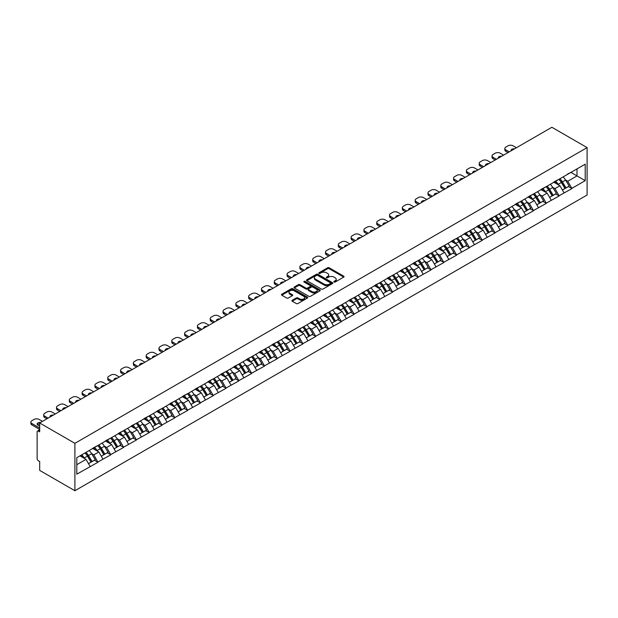 <?xml version="1.0" encoding="UTF-8"?>
<svg xmlns="http://www.w3.org/2000/svg" width="618" height="618" viewBox="0 0 618 618"><rect width="100%" height="100%" fill="white"/><g stroke="black" fill="none" stroke-linecap="round" stroke-linejoin="round"><path stroke-width="0.93" d="M334.021 282.04A0.796 0.463 0 0 0 335.149 282.04L343.716 277.096A1.143 0.657 0 0 0 344.048 276.632A1.143 0.657 0 0 0 343.716 276.169L329.209 267.787A1.143 0.657 0 0 0 327.594 267.787L319.035 272.731A0.796 0.463 0 0 0 320.163 273.388L321.267 272.747A3.646 2.109 0 0 1 326.428 272.747L327.633 273.442A3.646 2.109 0 0 1 328.706 274.933A3.646 2.109 0 0 1 327.633 276.424L326.528 277.065A0.796 0.463 0 0 0 327.656 277.714L328.761 277.073A3.646 2.109 0 0 1 333.921 277.073L335.134 277.768A3.646 2.109 0 0 1 336.2 279.259A3.646 2.109 0 0 1 335.134 280.75L334.021 281.391A0.796 0.463 0 0 0 334.021 282.04L334.021 281.391M292.214 300.271A1.143 0.657 0 0 0 291.881 300.734A1.143 0.657 0 0 0 292.214 301.198L296.285 303.546A1.143 0.657 0 0 0 297.899 303.546L307.409 298.061A1.143 0.657 0 0 0 307.741 297.59A1.143 0.657 0 0 0 307.409 297.127L292.901 288.753A1.143 0.657 0 0 0 291.287 288.753L281.777 294.245A1.143 0.657 0 0 0 281.445 294.709A1.143 0.657 0 0 0 281.777 295.172L286.69 298.015A1.143 0.657 0 0 0 288.305 298.015L292.376 295.659A1.143 0.657 0 0 0 292.708 295.195A1.143 0.657 0 0 0 292.376 294.732L289.935 293.326A3.051 1.761 0 0 1 289.046 292.082A3.051 1.761 0 0 1 290.923 290.452A3.051 1.761 0 0 1 294.245 290.831L303.801 296.346A3.051 1.761 0 0 1 304.689 297.59A3.051 1.761 0 0 1 302.812 299.22A3.051 1.761 0 0 1 299.491 298.834L297.899 297.922A1.143 0.657 0 0 0 296.285 297.922L292.214 300.271L292.214 301.198M39.683 422.982L551.874 127.269L587.1 147.609L74.902 443.322L39.683 422.982L39.683 431.851L38.362 431.094A1.738 1.004 -120 0 0 37.497 431.009A1.738 1.004 -120 0 0 37.134 431.804L37.134 458.633A1.738 1.004 -120 0 0 38.362 460.765L39.683 461.53L39.683 470.391L74.902 490.731L74.902 443.322M321.352 289.077A1.143 0.657 0 0 0 322.959 289.077L332.469 283.585A1.143 0.657 0 0 0 332.808 283.121A1.143 0.657 0 0 0 332.469 282.658L317.961 274.284A1.143 0.657 0 0 0 316.354 274.284L306.845 279.769A1.143 0.657 0 0 0 306.505 280.24A1.143 0.657 0 0 0 306.845 280.703L321.352 289.077M304.38 282.21A0.796 0.463 0 0 1 305.192 282.326L305.192 281.375L319.939 289.888A1.143 0.657 0 0 1 320.271 290.36A1.143 0.657 0 0 1 319.939 290.823L310.429 296.316A1.143 0.657 0 0 1 308.815 296.316L294.307 287.934L298.378 285.609L298.378 284.659L294.307 287.007A1.143 0.657 0 0 0 293.975 287.47A1.143 0.657 0 0 0 294.307 287.934L294.307 287.007M298.378 285.609A1.143 0.657 0 0 1 299.993 285.609L299.993 284.659A1.143 0.657 0 0 0 298.378 284.659M299.993 284.659L305.871 288.058A1.143 0.657 0 0 0 307.486 288.058L310.19 286.497A1.143 0.657 0 0 0 310.522 286.034A1.143 0.657 0 0 0 310.19 285.562L304.064 282.032A0.796 0.463 0 0 1 305.192 281.375M74.902 490.731L587.1 195.018L587.1 147.609M84.975 452.963A7.779 4.488 -120 0 1 87.64 456.076L91.271 462.063L94.43 460.232L97.938 462.264L93.828 454.863L91.557 453.55M97.938 462.264L76.794 474.184L76.794 457.683L585.215 164.156L585.215 180.649L571.866 188.351L567.764 181.244L565.485 179.931M558.911 179.336A7.779 4.488 -120 0 1 561.577 182.449L565.2 188.436L568.359 186.613L571.866 188.351M571.866 188.637L559.058 195.751L554.956 188.637L552.677 187.324M546.103 186.736A7.779 4.488 -120 0 1 548.769 189.85L552.392 195.836L555.551 194.006L559.058 195.751M559.058 196.037L546.25 203.144L542.148 196.037L539.869 194.724M533.295 194.129A7.779 4.488 -120 0 1 535.953 197.242L539.584 203.229L542.743 201.406L546.25 203.144M546.25 203.43L533.442 210.537L529.34 203.43L527.061 202.117M520.487 201.522A7.779 4.488 -120 0 1 523.145 204.635L526.775 210.622L529.935 208.799L533.442 210.537M533.442 210.823L520.634 217.938L516.524 210.823L514.253 209.51M507.672 208.915A7.779 4.488 -120 0 1 510.337 212.036L513.967 218.023L517.127 216.192L520.634 217.938M520.634 218.216L507.826 225.331L503.716 218.216L501.445 216.903M494.863 216.315A7.779 4.488 -120 0 1 497.529 219.429L501.152 225.416L504.319 223.592L507.826 225.331M507.826 225.616L495.018 232.723L490.908 225.616L488.637 224.303M482.055 223.708A7.779 4.488 -120 0 1 484.721 226.821L488.344 232.808L491.511 230.985L495.018 232.723M495.018 233.009L482.202 240.124L478.1 233.009L475.829 231.696M469.247 231.101A7.779 4.488 -120 0 1 471.913 234.222L475.536 240.209L478.695 238.378L482.202 240.124M482.202 240.402L469.394 247.517L465.292 240.402L463.013 239.089M456.439 238.502A7.779 4.488 -120 0 1 459.104 241.615L462.727 247.602L465.887 245.779L469.394 247.517M469.394 247.803L456.586 254.91L452.484 247.803L450.205 246.489M443.631 245.894A7.779 4.488 -120 0 1 446.296 249.008L449.919 254.995L453.079 253.171L456.586 254.91M456.586 255.195L443.778 262.302L439.676 255.195L437.397 253.882M430.823 253.287A7.779 4.488 -120 0 1 433.481 256.4L437.111 262.387L440.271 260.564L443.778 262.302M443.778 262.588L430.97 269.703L426.868 262.588L424.589 261.275M418.015 260.688A7.779 4.488 -120 0 1 420.673 263.801L424.303 269.788L427.463 267.957L430.97 269.703M430.97 269.989L418.162 277.096L414.052 269.989L411.781 268.675M405.199 268.081A7.779 4.488 -120 0 1 407.865 271.194L411.495 277.181L414.655 275.358L418.162 277.096M418.162 277.382L405.354 284.489L401.244 277.382L398.973 276.068M392.391 275.474A7.779 4.488 -120 0 1 395.056 278.587L398.68 284.574L401.847 282.75L405.354 284.489M405.354 284.774L392.546 291.889L388.436 284.774L386.165 283.461M379.583 282.874A7.779 4.488 -120 0 1 382.248 285.987L385.871 291.974L389.039 290.143L392.546 291.889M392.546 292.175L379.73 299.282L375.628 292.175L373.357 290.862M366.775 290.267A7.779 4.488 -120 0 1 369.44 293.38L373.063 299.367L376.223 297.544L379.73 299.282M379.73 299.568L366.922 306.675L362.82 299.568L360.541 298.255M353.967 297.66A7.779 4.488 -120 0 1 356.632 300.773L360.255 306.76L363.415 304.937L366.922 306.675M366.922 306.961L354.114 314.075L350.012 306.961L347.733 305.647M341.159 305.053A7.779 4.488 -120 0 1 343.824 308.173L347.447 314.16L350.607 312.329L354.114 314.075M354.114 314.353L341.306 321.468L337.204 314.353L334.925 313.04M328.351 312.453A7.779 4.488 -120 0 1 331.016 315.566L334.639 321.553L337.799 319.73L341.306 321.468M341.306 321.754L328.498 328.861L324.396 321.754L322.117 320.441M315.543 319.846A7.779 4.488 -120 0 1 318.2 322.959L321.831 328.946L324.991 327.123L328.498 328.861M328.498 329.147L315.69 336.262L311.58 329.147L309.309 327.834M302.727 327.239A7.779 4.488 -120 0 1 305.392 330.36L309.023 336.346L312.183 334.516L315.69 336.262M315.69 336.54L302.882 343.654L298.772 336.54L296.501 335.226M289.919 334.639A7.779 4.488 -120 0 1 292.584 337.752L296.215 343.739L299.375 341.916L302.882 343.654M302.882 343.94L290.074 351.047L285.964 343.94L283.693 342.627M277.111 342.032A7.779 4.488 -120 0 1 279.776 345.145L283.399 351.132L286.567 349.309L290.074 351.047M290.074 351.333L277.266 358.44L273.156 351.333L270.885 350.02M264.303 349.425A7.779 4.488 -120 0 1 266.968 352.538L270.591 358.525L273.751 356.702L277.266 358.44M277.266 358.726L264.45 365.841L260.348 358.726L258.077 357.413M251.495 356.825A7.779 4.488 -120 0 1 254.16 359.939L257.783 365.926L260.943 364.095L264.45 365.841M264.45 366.126L251.642 373.233L247.54 366.126L245.261 364.813M238.687 364.218A7.779 4.488 -120 0 1 241.352 367.331L244.975 373.318L248.135 371.495L251.642 373.233M251.642 373.519L238.834 380.626L234.732 373.519L232.453 372.206M225.879 371.611A7.779 4.488 -120 0 1 228.544 374.724L232.167 380.711L235.327 378.888L238.834 380.626M238.834 380.912L226.026 388.027L221.924 380.912L219.645 379.599M213.071 379.012A7.779 4.488 -120 0 1 215.728 382.125L219.359 388.112L222.519 386.281L226.026 388.027M226.026 388.313L213.218 395.42L209.108 388.313L206.837 386.999M200.263 386.404A7.779 4.488 -120 0 1 202.92 389.518L206.551 395.505L209.711 393.681L213.218 395.42M213.218 395.705L200.41 402.812L196.3 395.705L194.029 394.392M187.447 393.797A7.779 4.488 -120 0 1 190.112 396.91L193.743 402.897L196.903 401.074L200.41 402.812M200.41 403.098L187.602 410.213L183.492 403.098L181.221 401.785M174.639 401.198A7.779 4.488 -120 0 1 177.304 404.311L180.927 410.298L184.094 408.467L187.602 410.213M187.602 410.491L174.794 417.606L170.684 410.491L168.413 409.178M161.831 408.591A7.779 4.488 -120 0 1 164.496 411.704L168.119 417.691L171.286 415.868L174.794 417.606M174.794 417.892L161.978 424.999L157.876 417.892L155.605 416.578M149.023 415.984A7.779 4.488 -120 0 1 151.688 419.097L155.311 425.084L158.471 423.26L161.978 424.999M161.978 425.284L149.17 432.399L145.068 425.284L142.789 423.971M136.215 423.376A7.779 4.488 -120 0 1 138.88 426.497L142.503 432.484L145.663 430.653L149.17 432.399M149.17 432.677L136.362 439.792L132.26 432.677L129.981 431.364M123.407 430.777A7.779 4.488 -120 0 1 126.072 433.89L129.695 439.877L132.855 438.054L136.362 439.792M136.362 440.078L123.554 447.185L119.452 440.078L117.173 438.765M110.599 438.17A7.779 4.488 -120 0 1 113.256 441.283L116.887 447.27L120.046 445.447L123.554 447.185M123.554 447.471L110.746 454.578L106.636 447.471L104.365 446.157M97.791 445.563A7.779 4.488 -120 0 1 100.448 448.676L104.079 454.663L107.238 452.839L110.746 454.578M110.746 454.863L97.938 461.978M93.581 447.71L97.938 445.478M93.828 454.863L98.841 451.974L92.515 448.32M102.943 459.081L98.841 451.974M106.396 440.31L110.746 438.085M106.636 447.471L111.649 444.581L105.323 440.928M115.751 451.688L111.649 444.581M119.204 432.917L123.554 430.692M119.452 440.078L124.457 437.181L118.138 433.535M128.559 444.296L124.457 437.181M132.013 425.524L136.362 423.291M132.26 432.677L137.266 429.788L130.946 426.142M141.375 436.903L137.266 429.788M144.821 418.123L149.17 415.899M145.068 425.284L150.074 422.395L143.755 418.741M154.183 429.502L150.074 422.395M157.629 410.731L161.978 408.506M157.876 417.892L162.882 414.995L156.563 411.349M166.991 422.109L162.882 414.995M170.437 403.338L174.794 401.105M170.684 410.491L175.69 407.602L169.371 403.956M179.799 414.717L175.69 407.602M183.245 395.937L187.602 393.712M183.492 403.098L188.505 400.209L182.179 396.555M192.607 407.316L188.505 400.209M196.053 388.544L200.41 386.32M196.3 395.705L201.314 392.816L194.987 389.162M205.415 399.923L201.314 392.816M208.869 381.151L213.218 378.919M209.108 388.313L214.122 385.416L207.795 381.769M218.224 392.53L214.122 385.416M221.677 373.759L226.026 371.526M221.924 380.912L226.93 378.023L220.603 374.369M231.032 385.13L226.93 378.023M234.485 366.358L238.834 364.133M234.732 373.519L239.738 370.63L233.419 366.976M243.847 377.737L239.738 370.63M247.293 358.965L251.642 356.74M247.54 366.126L252.546 363.229L246.227 359.583M256.655 370.344L252.546 363.229M260.101 351.572L264.45 349.34M260.348 358.726L265.354 355.837L259.035 352.183M269.463 362.944L265.354 355.837M272.909 344.172L277.266 341.947M273.156 351.333L278.162 348.444L271.843 344.79M282.271 355.551L278.162 348.444M285.717 336.779L290.074 334.554M285.964 343.94L290.978 341.043L284.651 337.397M295.08 348.158L290.978 341.043M298.525 329.386L302.882 327.154M298.772 336.54L303.786 333.65L297.459 330.004M307.888 340.765L303.786 333.65M311.341 321.986L315.69 319.761M311.58 329.147L316.594 326.258L310.267 322.604M320.696 333.365L316.594 326.258M324.149 314.593L328.498 312.368M324.396 321.754L329.402 318.857L323.075 315.211M333.504 325.972L329.402 318.857M336.957 307.2L341.306 304.968M337.204 314.353L342.21 311.464L335.891 307.818M346.312 318.579L342.21 311.464M349.765 299.8L354.114 297.575M350.012 306.961L355.018 304.071L348.699 300.418M359.128 311.178L355.018 304.071M362.573 292.407L366.922 290.182M362.82 299.568L367.826 296.671L361.507 293.025M371.936 303.786L367.826 296.671M375.381 285.014L379.73 282.781M375.628 292.175L380.634 289.278L374.315 285.632M384.744 296.393L380.634 289.278M388.189 277.621L392.546 275.389M388.436 284.774L393.45 281.885L387.123 278.231M397.552 288.992L393.45 281.885M400.997 270.221L405.354 267.996M401.244 277.382L406.258 274.492L399.931 270.839M410.36 281.599L406.258 274.492M413.813 262.828L418.162 260.603M414.052 269.989L419.066 267.092L412.739 263.446M423.168 274.207L419.066 267.092M426.621 255.435L430.97 253.202M426.868 262.588L431.874 259.699L425.547 256.045M435.976 266.806L431.874 259.699M439.429 248.034L443.778 245.809M439.676 255.195L444.682 252.306L438.363 248.652M448.784 259.413L444.682 252.306M452.237 240.641L456.586 238.417M452.484 247.803L457.49 244.906L451.171 241.259M461.6 252.02L457.49 244.906M465.045 233.249L469.394 231.016M465.292 240.402L470.298 237.513L463.979 233.859M474.408 244.628L470.298 237.513M477.853 225.848L482.202 223.623M478.1 233.009L483.106 230.12L476.787 226.466M487.216 237.227L483.106 230.12M490.661 218.455L495.018 216.23M490.908 225.616L495.922 222.719L489.595 219.073M500.024 229.834L495.922 222.719M503.469 211.062L507.826 208.83M503.716 218.216L508.73 215.327L502.403 211.68M512.832 222.441L508.73 215.327M516.277 203.662L520.634 201.437M516.524 210.823L521.538 207.934L515.211 204.28M525.64 215.041L521.538 207.934M529.093 196.269L533.442 194.044M529.34 203.43L534.346 200.533L528.019 196.887M538.448 207.648L534.346 200.533M541.901 188.876L546.25 186.644M542.148 196.037L547.154 193.14L540.835 189.494M551.256 200.255L547.154 193.14M554.709 181.483L559.058 179.251M554.956 188.637L559.962 185.748L553.643 182.094M564.072 192.855L559.962 185.748M567.517 174.083L571.866 171.858M567.764 181.244L577.003 175.914L577.003 168.892L585.215 164.156M570.924 172.399L585.215 180.649M76.794 464.705L86.033 459.367L79.954 455.86M90.135 466.482L86.033 459.367M561.391 182.588L561.801 182.828M548.583 189.989L548.993 190.22M535.775 197.381L536.185 197.613M522.967 204.774L523.376 205.014M510.159 212.175L510.568 212.407M497.351 219.568L497.753 219.799M484.543 226.96L484.945 227.2M471.735 234.361L472.137 234.593M458.919 241.754L459.329 241.986M446.111 249.147L446.52 249.386M433.303 256.54L433.712 256.779M420.495 263.94L420.904 264.172M407.687 271.333L408.096 271.565M394.879 278.726L395.281 278.965M382.071 286.126L382.472 286.358M369.263 293.519L369.664 293.751M356.447 300.912L356.856 301.151M343.639 308.312L344.048 308.544M330.831 315.705L331.24 315.937M318.023 323.098L318.432 323.338M305.215 330.499L305.624 330.73M292.407 337.891L292.808 338.123M279.599 345.284L280 345.524M266.791 352.677L267.192 352.917M253.975 360.078L254.384 360.309M241.167 367.471L241.576 367.702M228.359 374.863L228.768 375.103M215.551 382.264L215.96 382.496M202.743 389.657L203.152 389.888M189.935 397.05L190.336 397.289M177.127 404.45L177.528 404.682M164.318 411.843L164.72 412.075M151.503 419.236L151.912 419.475M138.695 426.636L139.104 426.868M125.887 434.029L126.296 434.261M113.079 441.422L113.488 441.661M100.27 448.815L100.68 449.054M87.462 456.215L87.872 456.447M334.338 282.156L335.134 281.7A3.646 2.109 0 0 0 336.2 280.209L336.2 279.259M328.706 274.933L328.706 275.883A3.646 2.109 0 0 1 327.633 277.366L326.845 277.822M343.701 277.103L329.209 268.737A1.143 0.657 0 0 0 327.594 268.737L319.351 273.496M332.453 283.592L317.961 275.226A1.143 0.657 0 0 0 316.354 275.226L306.86 280.711M330.452 283.446A0.796 0.463 0 0 0 330.452 282.797L317.722 275.443A0.796 0.463 0 0 0 316.594 275.443L315.427 276.122A3.646 2.109 0 0 0 314.353 277.606A3.646 2.109 0 0 0 315.427 279.097L324.126 284.125A3.646 2.109 0 0 0 329.286 284.125L330.452 283.446L330.452 284.396A0.796 0.463 0 0 0 330.692 284.071L330.692 283.121M314.353 277.606L314.353 278.556A3.646 2.109 0 0 0 315.427 280.047L315.427 279.097M330.452 284.396L329.286 285.068A3.646 2.109 0 0 1 324.126 285.068L315.427 280.047M299.993 285.609L305.871 289A1.143 0.657 0 0 0 307.486 289L310.19 287.44A1.143 0.657 0 0 0 310.522 286.976L310.522 286.034M305.192 282.326L319.923 290.831M311.982 291.58A3.051 1.761 0 0 0 315.304 291.959A3.051 1.761 0 0 0 317.181 290.336A3.051 1.761 0 0 0 316.292 289.093L312.924 287.146A1.143 0.657 0 0 0 311.317 287.146L308.614 288.706A1.143 0.657 0 0 0 308.282 289.17A1.143 0.657 0 0 0 308.614 289.633L311.982 291.58L311.982 292.53A3.051 1.761 0 0 0 315.304 292.909A3.051 1.761 0 0 0 317.181 291.279L317.181 290.336M308.282 289.17L308.282 290.12A1.143 0.657 0 0 0 308.614 290.584L308.614 289.633M311.982 292.53L308.614 290.584M304.689 297.59L304.689 298.54A3.051 1.761 0 0 1 302.812 300.17A3.051 1.761 0 0 1 299.491 299.784L297.899 298.865A1.143 0.657 0 0 0 296.285 298.865L292.229 301.205M289.046 292.082L289.046 293.025A3.051 1.761 0 0 0 289.935 294.268L289.935 293.326M292.36 295.674L289.935 294.268M307.393 298.069L292.901 289.703A1.143 0.657 0 0 0 291.287 289.703L281.793 295.18M516.401 147.748L512.994 145.786A3.484 2.009 0 0 0 508.073 145.786L505.856 147.061A3.484 2.009 0 0 0 504.836 148.482A3.484 2.009 0 0 0 505.856 149.911L505.856 151.333L508.027 152.584M505.856 151.333A3.484 2.009 180 0 1 504.836 149.911L504.836 148.482M505.856 149.911L509.263 151.873M511.171 150.769A2.727 1.576 180 0 1 511.086 150.383A2.727 1.576 180 0 1 514.493 148.853M563.075 176.933A9.525 5.5 60 0 1 565.578 180.07L562.411 181.893A9.525 5.5 -120 0 0 559.916 178.756M562.411 181.893L566.042 187.88L569.201 186.057L565.578 180.07M565.2 188.436L566.042 187.88M568.359 186.613L569.201 186.057M554.477 181.615A7.779 4.488 60 0 1 556.617 183.816M555.69 181.198A9.525 5.5 60 0 1 558.185 184.334L558.541 184.929M562.442 190.035L564.968 188.498L561.345 182.511A9.525 5.5 -120 0 0 558.85 179.374M564.968 188.498L562.403 189.981M503.593 155.149L500.186 153.179A3.484 2.009 0 0 0 495.257 153.179L493.04 154.461A3.484 2.009 0 0 0 492.021 155.883A3.484 2.009 0 0 0 493.04 157.304L493.04 158.726L495.219 159.985M493.04 158.726A3.484 2.009 180 0 1 492.021 157.304L492.021 155.883M493.04 157.304L496.455 159.274M498.363 158.169A2.727 1.576 180 0 1 498.278 157.775A2.727 1.576 180 0 1 501.685 156.254M550.267 184.326A9.525 5.5 60 0 1 552.762 187.463L549.603 189.293A9.525 5.5 -120 0 0 547.108 186.149M549.603 189.293L553.234 195.28L556.393 193.449L552.762 187.463M552.392 195.836L553.234 195.28M555.551 194.006L556.393 193.449M541.662 189.008A7.779 4.488 60 0 1 543.809 191.209M542.882 188.59A9.525 5.5 60 0 1 545.377 191.734L545.733 192.322M549.626 197.428L552.16 195.891L548.537 189.904A9.525 5.5 -120 0 0 546.042 186.767M552.16 195.891L549.595 197.374M490.785 162.542L487.378 160.572A3.484 2.009 0 0 0 482.449 160.572L480.232 161.854A3.484 2.009 0 0 0 479.213 163.276A3.484 2.009 0 0 0 480.232 164.697L480.232 166.118L482.411 167.378M480.232 166.118A3.484 2.009 180 0 1 479.213 164.697L479.213 163.276M480.232 164.697L483.639 166.667M485.555 165.562A2.727 1.576 180 0 1 485.47 165.176A2.727 1.576 180 0 1 488.877 163.646M537.459 191.719A9.525 5.5 60 0 1 539.954 194.863L536.795 196.686A9.525 5.5 -120 0 0 534.3 193.55M536.795 196.686L540.418 202.673L543.585 200.85L539.954 194.863M539.584 203.229L540.418 202.673M542.743 201.406L543.585 200.85M528.853 196.408A7.779 4.488 60 0 1 531.001 198.61M530.074 195.991A9.525 5.5 60 0 1 532.569 199.127L532.925 199.714M536.818 204.821L539.352 203.291L535.729 197.304A9.525 5.5 -120 0 0 533.234 194.16M539.352 203.291L536.787 204.767M477.977 169.935L474.57 167.972A3.484 2.009 0 0 0 469.641 167.972L467.424 169.247A3.484 2.009 0 0 0 466.405 170.668A3.484 2.009 0 0 0 467.424 172.098L467.424 173.519L469.603 174.77M467.424 173.519A3.484 2.009 180 0 1 466.405 172.098L466.405 170.668M467.424 172.098L470.831 174.06M472.747 172.955A2.727 1.576 180 0 1 472.662 172.569A2.727 1.576 180 0 1 476.061 171.039M524.651 199.12A9.525 5.5 60 0 1 527.146 202.256L523.987 204.079A9.525 5.5 -120 0 0 521.492 200.943M523.987 204.079L527.61 210.066L530.777 208.243L527.146 202.256M526.775 210.622L527.61 210.066M529.935 208.799L530.777 208.243M516.045 203.801A7.779 4.488 60 0 1 518.193 206.003M517.266 203.384A9.525 5.5 60 0 1 519.761 206.52L520.117 207.115M524.01 212.221L526.544 210.684L522.921 204.697A9.525 5.5 -120 0 0 520.426 201.561M526.544 210.684L523.979 212.167M465.169 177.335L461.762 175.365A3.484 2.009 0 0 0 456.833 175.365L454.616 176.648A3.484 2.009 0 0 0 453.597 178.069A3.484 2.009 0 0 0 454.616 179.49L454.616 180.912L456.795 182.171M454.616 180.912A3.484 2.009 180 0 1 453.597 179.49L453.597 178.069M454.616 179.49L458.023 181.453M459.939 180.356A2.727 1.576 180 0 1 459.854 179.962A2.727 1.576 180 0 1 463.253 178.44M511.843 206.512A9.525 5.5 60 0 1 514.338 209.649L511.179 211.472A9.525 5.5 -120 0 0 508.684 208.336M511.179 211.472L514.802 217.459L517.961 215.636L514.338 209.649M513.967 218.023L514.802 217.459M517.127 216.192L517.961 215.636M503.237 211.194A7.779 4.488 60 0 1 505.385 213.395M504.45 210.777A9.525 5.5 60 0 1 506.945 213.913L507.308 214.508M511.202 219.614L513.736 218.077L510.113 212.09A9.525 5.5 -120 0 0 507.617 208.954M513.736 218.077L511.171 219.56M452.361 184.728L448.954 182.758A3.484 2.009 0 0 0 444.025 182.758L441.808 184.04A3.484 2.009 0 0 0 440.788 185.462A3.484 2.009 0 0 0 441.808 186.883L441.808 188.305L443.987 189.564M441.808 188.305A3.484 2.009 180 0 1 440.788 186.883L440.788 185.462M441.808 186.883L445.215 188.853M447.131 187.748A2.727 1.576 180 0 1 447.046 187.362A2.727 1.576 180 0 1 450.445 185.833M499.035 213.905A9.525 5.5 60 0 1 501.53 217.049L498.371 218.872A9.525 5.5 -120 0 0 495.875 215.736M498.371 218.872L501.994 224.859L505.153 223.028L501.53 217.049M501.152 225.416L501.994 224.859M504.319 223.592L505.153 223.028M490.429 218.594A7.779 4.488 60 0 1 492.577 220.796M491.642 218.177A9.525 5.5 60 0 1 494.137 221.314L494.5 221.901M498.394 227.007L500.928 225.477L497.297 219.49A9.525 5.5 -120 0 0 494.802 216.346M500.928 225.477L498.363 226.953M439.552 192.121L436.146 190.159A3.484 2.009 0 0 0 431.217 190.159L429 191.433A3.484 2.009 0 0 0 427.98 192.855A3.484 2.009 0 0 0 429 194.276L429 195.705L431.179 196.957M429 195.705A3.484 2.009 180 0 1 427.98 194.276L427.98 192.855M429 194.276L432.407 196.246M434.323 195.141A2.727 1.576 180 0 1 434.238 194.755A2.727 1.576 180 0 1 437.637 193.225M486.227 221.306A9.525 5.5 60 0 1 488.722 224.442L485.563 226.265A9.525 5.5 -120 0 0 483.067 223.129M485.563 226.265L489.186 232.252L492.345 230.429L488.722 224.442M488.344 232.808L489.186 232.252M491.511 230.985L492.345 230.429M477.621 225.987A7.779 4.488 60 0 1 479.769 228.189M478.834 225.57A9.525 5.5 60 0 1 481.329 228.706L481.685 229.301M485.586 234.407L488.12 232.87L484.489 226.883A9.525 5.5 -120 0 0 481.994 223.747M488.12 232.87L485.555 234.353M426.744 199.521L423.33 197.551A3.484 2.009 0 0 0 418.409 197.551L416.192 198.834A3.484 2.009 0 0 0 415.172 200.255A3.484 2.009 0 0 0 416.192 201.677L416.192 203.098L418.363 204.349M416.192 203.098A3.484 2.009 180 0 1 415.172 201.677L415.172 200.255M416.192 201.677L419.599 203.639M421.507 202.534A2.727 1.576 180 0 1 421.43 202.148A2.727 1.576 180 0 1 424.829 200.618M473.419 228.699A9.525 5.5 60 0 1 475.914 231.835L472.747 233.658A9.525 5.5 -120 0 0 470.252 230.522M472.747 233.658L476.378 239.645L479.537 237.822L475.914 231.835M475.536 240.209L476.378 239.645M478.695 238.378L479.537 237.822M464.813 233.38A7.779 4.488 60 0 1 466.953 235.582M466.026 232.963A9.525 5.5 60 0 1 468.521 236.099L468.877 236.694M472.778 241.8L475.312 240.263L471.681 234.276A9.525 5.5 -120 0 0 469.186 231.14M475.312 240.263L472.747 241.746M413.929 206.914L410.522 204.944A3.484 2.009 0 0 0 405.601 204.944L403.384 206.227A3.484 2.009 0 0 0 402.364 207.648A3.484 2.009 0 0 0 403.384 209.069L403.384 210.491L405.555 211.75M403.384 210.491A3.484 2.009 180 0 1 402.364 209.069L402.364 207.648M403.384 209.069L406.791 211.039M408.699 209.935A2.727 1.576 180 0 1 408.614 209.541A2.727 1.576 180 0 1 412.021 208.019M460.611 236.091A9.525 5.5 60 0 1 463.106 239.228L459.939 241.059A9.525 5.5 -120 0 0 457.444 237.915M459.939 241.059L463.57 247.046L466.729 245.215L463.106 239.228M462.727 247.602L463.57 247.046M465.887 245.779L466.729 245.215M452.005 240.781A7.779 4.488 60 0 1 454.145 242.974M453.218 240.363A9.525 5.5 60 0 1 455.713 243.5L456.069 244.087M459.97 249.193L462.503 247.656L458.873 241.669A9.525 5.5 -120 0 0 456.378 238.533M462.503 247.656L459.931 249.139M401.121 214.307L397.714 212.337A3.484 2.009 0 0 0 392.785 212.337L390.576 213.619A3.484 2.009 0 0 0 389.549 215.041A3.484 2.009 0 0 0 390.576 216.462L390.576 217.884L392.747 219.143M390.576 217.884A3.484 2.009 180 0 1 389.549 216.462L389.549 215.041M390.576 216.462L393.983 218.432M395.891 217.327A2.727 1.576 180 0 1 395.806 216.941A2.727 1.576 180 0 1 399.213 215.412M447.795 243.492A9.525 5.5 60 0 1 450.29 246.628L447.131 248.451A9.525 5.5 -120 0 0 444.636 245.315M447.131 248.451L450.761 254.438L453.921 252.615L450.29 246.628M449.919 254.995L450.761 254.438M453.079 253.171L453.921 252.615M439.189 248.173A7.779 4.488 60 0 1 441.337 250.375M440.41 247.756A9.525 5.5 60 0 1 442.905 250.893L443.26 251.48M447.154 256.594L449.688 255.056L446.065 249.069A9.525 5.5 -120 0 0 443.57 245.933M449.688 255.056L447.123 256.532M388.313 221.7L384.906 219.738A3.484 2.009 0 0 0 379.977 219.738L377.76 221.012A3.484 2.009 0 0 0 376.741 222.441A3.484 2.009 0 0 0 377.76 223.863L377.76 225.284L379.939 226.536M377.76 225.284A3.484 2.009 180 0 1 376.741 223.863L376.741 222.441M377.76 223.863L381.167 225.825M383.083 224.72A2.727 1.576 180 0 1 382.998 224.334A2.727 1.576 180 0 1 386.404 222.804M434.987 250.885A9.525 5.5 60 0 1 437.482 254.021L434.323 255.844A9.525 5.5 -120 0 0 431.827 252.708M434.323 255.844L437.946 261.831L441.113 260.008L437.482 254.021M437.111 262.387L437.946 261.831M440.271 260.564L441.113 260.008M426.381 255.566A7.779 4.488 60 0 1 428.529 257.768M427.602 255.149A9.525 5.5 60 0 1 430.097 258.285L430.452 258.88M434.346 263.986L436.88 262.449L433.257 256.462A9.525 5.5 -120 0 0 430.761 253.326M436.88 262.449L434.315 263.932M375.505 229.1L372.098 227.13A3.484 2.009 0 0 0 367.169 227.13L364.952 228.413A3.484 2.009 0 0 0 363.932 229.834A3.484 2.009 0 0 0 364.952 231.256L364.952 232.677L367.131 233.936M364.952 232.677A3.484 2.009 180 0 1 363.932 231.256L363.932 229.834M364.952 231.256L368.359 233.225M370.275 232.121A2.727 1.576 180 0 1 370.19 231.727A2.727 1.576 180 0 1 373.589 230.205M422.179 258.278A9.525 5.5 60 0 1 424.674 261.414L421.515 263.245A9.525 5.5 -120 0 0 419.019 260.101M421.515 263.245L425.138 269.232L428.305 267.401L424.674 261.414M424.303 269.788L425.138 269.232M427.463 267.957L428.305 267.401M413.573 262.959A7.779 4.488 60 0 1 415.721 265.161M414.794 262.542A9.525 5.5 60 0 1 417.289 265.686L417.644 266.273M421.538 271.379L424.072 269.842L420.449 263.855A9.525 5.5 -120 0 0 417.953 260.719M424.072 269.842L421.507 271.325M362.696 236.493L359.29 234.523A3.484 2.009 0 0 0 354.361 234.523L352.144 235.806A3.484 2.009 0 0 0 351.124 237.227A3.484 2.009 0 0 0 352.144 238.648L352.144 240.07L354.323 241.329M352.144 240.07A3.484 2.009 180 0 1 351.124 238.648L351.124 237.227M352.144 238.648L355.551 240.618M357.467 239.514A2.727 1.576 180 0 1 357.382 239.127A2.727 1.576 180 0 1 360.781 237.598M409.371 265.67A9.525 5.5 60 0 1 411.866 268.815L408.707 270.638A9.525 5.5 -120 0 0 406.211 267.501M408.707 270.638L412.33 276.625L415.489 274.801L411.866 268.815M411.495 277.181L412.33 276.625M414.655 275.358L415.489 274.801M400.765 270.36A7.779 4.488 60 0 1 402.913 272.561M401.978 269.942A9.525 5.5 60 0 1 404.473 273.079L404.836 273.666M408.73 278.772L411.264 277.243L407.641 271.256A9.525 5.5 -120 0 0 405.145 268.112M411.264 277.243L408.699 278.718M349.888 243.886L346.482 241.924A3.484 2.009 0 0 0 341.553 241.924L339.336 243.198A3.484 2.009 0 0 0 338.316 244.628A3.484 2.009 0 0 0 339.336 246.049L339.336 247.47L341.515 248.722M339.336 247.47A3.484 2.009 180 0 1 338.316 246.049L338.316 244.628M339.336 246.049L342.743 248.011M344.659 246.906A2.727 1.576 180 0 1 344.574 246.52A2.727 1.576 180 0 1 347.973 244.991M396.563 273.071A9.525 5.5 60 0 1 399.058 276.207L395.899 278.03A9.525 5.5 -120 0 0 393.403 274.894M395.899 278.03L399.522 284.017L402.681 282.194L399.058 276.207M398.68 284.574L399.522 284.017M401.847 282.75L402.681 282.194M387.957 277.752A7.779 4.488 60 0 1 390.105 279.954M389.17 277.335A9.525 5.5 60 0 1 391.665 280.472L392.028 281.066M395.922 286.173L398.455 284.635L394.832 278.648A9.525 5.5 -120 0 0 392.33 275.512M398.455 284.635L395.891 286.119M337.08 251.287L333.674 249.317A3.484 2.009 0 0 0 328.745 249.317L326.528 250.599A3.484 2.009 0 0 0 325.508 252.02A3.484 2.009 0 0 0 326.528 253.442L326.528 254.863L328.706 256.122M326.528 254.863A3.484 2.009 180 0 1 325.508 253.442L325.508 252.02M326.528 253.442L329.935 255.412M331.851 254.307A2.727 1.576 180 0 1 331.766 253.913A2.727 1.576 180 0 1 335.165 252.391M383.755 280.464A9.525 5.5 60 0 1 386.25 283.6L383.09 285.431A9.525 5.5 -120 0 0 380.595 282.287M383.09 285.431L386.714 291.418L389.873 289.587L386.25 283.6M385.871 291.974L386.714 291.418M389.039 290.143L389.873 289.587M375.149 285.145A7.779 4.488 60 0 1 377.297 287.347M376.362 284.728A9.525 5.5 60 0 1 378.857 287.872L379.213 288.459M383.114 293.565L385.647 292.028L382.017 286.041A9.525 5.5 -120 0 0 379.522 282.905M385.647 292.028L383.083 293.511M324.272 258.679L320.858 256.709A3.484 2.009 0 0 0 315.937 256.709L313.72 257.992A3.484 2.009 0 0 0 312.7 259.413A3.484 2.009 0 0 0 313.72 260.835L313.72 262.256L315.891 263.515M313.72 262.256A3.484 2.009 180 0 1 312.7 260.835L312.7 259.413M313.72 260.835L317.127 262.804M319.035 261.7A2.727 1.576 180 0 1 318.958 261.314A2.727 1.576 180 0 1 322.357 259.784M370.947 287.857A9.525 5.5 60 0 1 373.442 291.001L370.275 292.824A9.525 5.5 -120 0 0 367.78 289.688M370.275 292.824L373.905 298.811L377.065 296.988L373.442 291.001M373.063 299.367L373.905 298.811M376.223 297.544L377.065 296.988M362.341 292.546A7.779 4.488 60 0 1 364.489 294.747M363.554 292.129A9.525 5.5 60 0 1 366.049 295.265L366.404 295.852M370.306 300.958L372.839 299.429L369.209 293.442A9.525 5.5 -120 0 0 366.713 290.298M372.839 299.429L370.275 300.904M311.457 266.072L308.05 264.11A3.484 2.009 0 0 0 303.129 264.11L300.912 265.385A3.484 2.009 0 0 0 299.892 266.806A3.484 2.009 0 0 0 300.912 268.235L300.912 269.657L303.083 270.908M300.912 269.657A3.484 2.009 180 0 1 299.892 268.235L299.892 266.806M300.912 268.235L304.319 270.197M306.227 269.093A2.727 1.576 180 0 1 306.142 268.706A2.727 1.576 180 0 1 309.548 267.177M358.139 295.257A9.525 5.5 60 0 1 360.634 298.394L357.467 300.217A9.525 5.5 -120 0 0 354.971 297.08M357.467 300.217L361.097 306.204L364.257 304.38L360.634 298.394M360.255 306.76L361.097 306.204M363.415 304.937L364.257 304.38M349.533 299.939A7.779 4.488 60 0 1 351.673 302.14M350.746 299.521A9.525 5.5 60 0 1 353.241 302.658L353.596 303.253M357.498 308.359L360.031 306.822L356.401 300.835A9.525 5.5 -120 0 0 353.905 297.698M360.031 306.822L357.459 308.305M298.649 273.473L295.242 271.503A3.484 2.009 0 0 0 290.321 271.503L288.104 272.785A3.484 2.009 0 0 0 287.076 274.207A3.484 2.009 0 0 0 288.104 275.628L288.104 277.049L290.275 278.309M288.104 277.049A3.484 2.009 180 0 1 287.076 275.628L287.076 274.207M288.104 275.628L291.511 277.59M293.419 276.493A2.727 1.576 180 0 1 293.334 276.099A2.727 1.576 180 0 1 296.74 274.577M345.323 302.65A9.525 5.5 60 0 1 347.818 305.786L344.659 307.609A9.525 5.5 -120 0 0 342.163 304.473M344.659 307.609L348.289 313.596L351.449 311.773L347.818 305.786M347.447 314.16L348.289 313.596M350.607 312.329L351.449 311.773M336.717 307.331A7.779 4.488 60 0 1 338.865 309.533M337.938 306.914A9.525 5.5 60 0 1 340.433 310.051L340.788 310.645M344.682 315.752L347.216 314.214L343.593 308.227A9.525 5.5 -120 0 0 341.097 305.091M347.216 314.214L344.651 315.698M285.84 280.866L282.434 278.896A3.484 2.009 0 0 0 277.505 278.896L275.288 280.178A3.484 2.009 0 0 0 274.268 281.599A3.484 2.009 0 0 0 275.288 283.021L275.288 284.442L277.467 285.701M275.288 284.442A3.484 2.009 180 0 1 274.268 283.021L274.268 281.599M275.288 283.021L278.695 284.991M280.611 283.886A2.727 1.576 180 0 1 280.526 283.5A2.727 1.576 180 0 1 283.932 281.97M332.515 310.043A9.525 5.5 60 0 1 335.01 313.187L331.851 315.01A9.525 5.5 -120 0 0 329.355 311.874M331.851 315.01L335.474 320.997L338.641 319.174L335.01 313.187M334.639 321.553L335.474 320.997M337.799 319.73L338.641 319.174M323.909 314.732A7.779 4.488 60 0 1 326.057 316.934M325.13 314.315A9.525 5.5 60 0 1 327.625 317.451L327.98 318.038M331.874 323.144L334.408 321.615L330.784 315.628A9.525 5.5 -120 0 0 328.289 312.484M334.408 321.615L331.843 323.09M273.032 288.258L269.626 286.296A3.484 2.009 0 0 0 264.697 286.296L262.48 287.571A3.484 2.009 0 0 0 261.46 288.992A3.484 2.009 0 0 0 262.48 290.414L262.48 291.843L264.659 293.094M262.48 291.843A3.484 2.009 180 0 1 261.46 290.414L261.46 288.992M262.48 290.414L265.887 292.384M267.803 291.279A2.727 1.576 180 0 1 267.718 290.893A2.727 1.576 180 0 1 271.117 289.363M319.707 317.443A9.525 5.5 60 0 1 322.202 320.58L319.042 322.403A9.525 5.5 -120 0 0 316.547 319.267M319.042 322.403L322.666 328.39L325.833 326.567L322.202 320.58M321.831 328.946L322.666 328.39M324.991 327.123L325.833 326.567M311.101 322.125A7.779 4.488 60 0 1 313.249 324.326M312.322 321.708A9.525 5.5 60 0 1 314.817 324.844L315.172 325.439M319.066 330.545L321.599 329.008L317.976 323.021A9.525 5.5 -120 0 0 315.481 319.885M321.599 329.008L319.035 330.491M260.224 295.659L256.818 293.689A3.484 2.009 0 0 0 251.889 293.689L249.672 294.971A3.484 2.009 0 0 0 248.652 296.393A3.484 2.009 0 0 0 249.672 297.814L249.672 299.236L251.85 300.487M249.672 299.236A3.484 2.009 180 0 1 248.652 297.814L248.652 296.393M249.672 297.814L253.079 299.776M254.995 298.672A2.727 1.576 180 0 1 254.91 298.285A2.727 1.576 180 0 1 258.309 296.756M306.899 324.836A9.525 5.5 60 0 1 309.394 327.973L306.234 329.796A9.525 5.5 -120 0 0 303.739 326.659M306.234 329.796L309.857 335.783L313.017 333.959L309.394 327.973M309.023 336.346L309.857 335.783M312.183 334.516L313.017 333.959M298.293 329.518A7.779 4.488 60 0 1 300.441 331.719M299.506 329.1A9.525 5.5 60 0 1 302.001 332.237L302.364 332.832M306.258 337.938L308.791 336.401L305.168 330.414A9.525 5.5 -120 0 0 302.673 327.277M308.791 336.401L306.227 337.884M247.416 303.052L244.01 301.082A3.484 2.009 0 0 0 239.081 301.082L236.864 302.364A3.484 2.009 0 0 0 235.844 303.786A3.484 2.009 0 0 0 236.864 305.207L236.864 306.628L239.042 307.888M236.864 306.628A3.484 2.009 180 0 1 235.844 305.207L235.844 303.786M236.864 305.207L240.271 307.177M242.186 306.072A2.727 1.576 180 0 1 242.101 305.678A2.727 1.576 180 0 1 245.5 304.156M294.091 332.229A9.525 5.5 60 0 1 296.586 335.365L293.426 337.196A9.525 5.5 -120 0 0 290.931 334.052M293.426 337.196L297.049 343.183L300.209 341.352L296.586 335.365M296.215 343.739L297.049 343.183M299.375 341.916L300.209 341.352M285.485 336.918A7.779 4.488 60 0 1 287.633 339.112M286.698 336.501A9.525 5.5 60 0 1 289.193 339.637L289.556 340.224M293.45 345.331L295.983 343.793L292.36 337.807A9.525 5.5 -120 0 0 289.865 334.67M295.983 343.793L293.419 345.277M234.608 310.445L231.202 308.475A3.484 2.009 0 0 0 226.273 308.475L224.056 309.757A3.484 2.009 0 0 0 223.036 311.178A3.484 2.009 0 0 0 224.056 312.6L224.056 314.021L226.234 315.28M224.056 314.021A3.484 2.009 180 0 1 223.036 312.6L223.036 311.178M224.056 312.6L227.463 314.57M229.378 313.465A2.727 1.576 180 0 1 229.293 313.079A2.727 1.576 180 0 1 232.692 311.549M281.283 339.63A9.525 5.5 60 0 1 283.778 342.766L280.618 344.589A9.525 5.5 -120 0 0 278.123 341.453M280.618 344.589L284.241 350.576L287.401 348.753L283.778 342.766M283.399 351.132L284.241 350.576M286.567 349.309L287.401 348.753M272.677 344.311A7.779 4.488 60 0 1 274.825 346.513M273.89 343.894A9.525 5.5 60 0 1 276.385 347.03L276.74 347.617M280.642 352.731L283.175 351.194L279.545 345.207A9.525 5.5 -120 0 0 277.049 342.071M283.175 351.194L280.611 352.669M221.8 317.837L218.393 315.875A3.484 2.009 0 0 0 213.465 315.875L211.248 317.15A3.484 2.009 0 0 0 210.228 318.579A3.484 2.009 0 0 0 211.248 320L211.248 321.422L213.419 322.673M211.248 321.422A3.484 2.009 180 0 1 210.228 320L210.228 318.579M211.248 320L214.655 321.963M216.563 320.858A2.727 1.576 180 0 1 216.485 320.472A2.727 1.576 180 0 1 219.884 318.942M268.475 347.022A9.525 5.5 60 0 1 270.97 350.159L267.803 351.982A9.525 5.5 -120 0 0 265.307 348.846M267.803 351.982L271.433 357.969L274.593 356.146L270.97 350.159M270.591 358.525L271.433 357.969M273.751 356.702L274.593 356.146M259.869 351.704A7.779 4.488 60 0 1 262.017 353.905M261.082 351.287A9.525 5.5 60 0 1 263.577 354.423L263.932 355.018M267.833 360.124L270.367 358.587L266.737 352.6A9.525 5.5 -120 0 0 264.241 349.464M270.367 358.587L267.803 360.07M208.984 325.238L205.578 323.268A3.484 2.009 0 0 0 200.657 323.268L198.44 324.55A3.484 2.009 0 0 0 197.42 325.972A3.484 2.009 0 0 0 198.44 327.393L198.44 328.815L200.611 330.074M198.44 328.815A3.484 2.009 180 0 1 197.42 327.393L197.42 325.972M198.44 327.393L201.847 329.363M203.755 328.258A2.727 1.576 180 0 1 203.67 327.864A2.727 1.576 180 0 1 207.076 326.343M255.667 354.415A9.525 5.5 60 0 1 258.162 357.552L254.995 359.382A9.525 5.5 -120 0 0 252.499 356.238M254.995 359.382L258.625 365.369L261.785 363.538L258.162 357.552M257.783 365.926L258.625 365.369M260.943 364.095L261.785 363.538M247.061 359.097A7.779 4.488 60 0 1 249.201 361.298M248.274 358.679A9.525 5.5 60 0 1 250.769 361.824L251.124 362.411M255.025 367.517L257.559 365.98L253.928 359.993A9.525 5.5 -120 0 0 251.433 356.856M257.559 365.98L254.987 367.463M196.176 332.631L192.77 330.661A3.484 2.009 0 0 0 187.849 330.661L185.632 331.943A3.484 2.009 0 0 0 184.604 333.365A3.484 2.009 0 0 0 185.632 334.786L185.632 336.207L187.802 337.467M185.632 336.207A3.484 2.009 180 0 1 184.604 334.786L184.604 333.365M185.632 334.786L189.038 336.756M190.947 335.651A2.727 1.576 180 0 1 190.862 335.265A2.727 1.576 180 0 1 194.268 333.735M242.851 361.808A9.525 5.5 60 0 1 245.346 364.952L242.186 366.775A9.525 5.5 -120 0 0 239.691 363.639M242.186 366.775L245.817 372.762L248.977 370.939L245.346 364.952M244.975 373.318L245.817 372.762M248.135 371.495L248.977 370.939M234.245 366.497A7.779 4.488 60 0 1 236.393 368.699M235.466 366.08A9.525 5.5 60 0 1 237.961 369.216L238.316 369.803M242.21 374.917L244.743 373.38L241.12 367.393A9.525 5.5 -120 0 0 238.625 364.249M244.743 373.38L242.179 374.856M183.368 340.024L179.962 338.061A3.484 2.009 0 0 0 175.033 338.061L172.816 339.336A3.484 2.009 0 0 0 171.796 340.765A3.484 2.009 0 0 0 172.816 342.187L172.816 343.608L174.994 344.859M172.816 343.608A3.484 2.009 180 0 1 171.796 342.187L171.796 340.765M172.816 342.187L176.223 344.149M178.138 343.044A2.727 1.576 180 0 1 178.054 342.658A2.727 1.576 180 0 1 181.46 341.128M230.043 369.209A9.525 5.5 60 0 1 232.538 372.345L229.378 374.168A9.525 5.5 -120 0 0 226.883 371.032M229.378 374.168L233.001 380.155L236.169 378.332L232.538 372.345M232.167 380.711L233.001 380.155M235.327 378.888L236.169 378.332M221.437 373.89A7.779 4.488 60 0 1 223.585 376.092M222.658 373.473A9.525 5.5 60 0 1 225.153 376.609L225.508 377.204M229.402 382.31L231.935 380.773L228.312 374.786A9.525 5.5 -120 0 0 225.817 371.65M231.935 380.773L229.371 382.256M170.56 347.424L167.154 345.454A3.484 2.009 0 0 0 162.225 345.454L160.008 346.737A3.484 2.009 0 0 0 158.988 348.158A3.484 2.009 0 0 0 160.008 349.579L160.008 351.001L162.186 352.26M160.008 351.001A3.484 2.009 180 0 1 158.988 349.579L158.988 348.158M160.008 349.579L163.415 351.549M165.33 350.445A2.727 1.576 180 0 1 165.245 350.051A2.727 1.576 180 0 1 168.644 348.529M217.235 376.601A9.525 5.5 60 0 1 219.73 379.738L216.57 381.569A9.525 5.5 -120 0 0 214.075 378.425M216.57 381.569L220.193 387.556L223.361 385.725L219.73 379.738M219.359 388.112L220.193 387.556M222.519 386.281L223.361 385.725M208.629 381.283A7.779 4.488 60 0 1 210.777 383.484M209.85 380.866A9.525 5.5 60 0 1 212.345 384.01L212.7 384.597M216.594 389.703L219.127 388.166L215.504 382.179A9.525 5.5 -120 0 0 213.009 379.043M219.127 388.166L216.563 389.649M157.752 354.817L154.346 352.847A3.484 2.009 0 0 0 149.417 352.847L147.2 354.129A3.484 2.009 0 0 0 146.18 355.551A3.484 2.009 0 0 0 147.2 356.972L147.2 358.394L149.378 359.653M147.2 358.394A3.484 2.009 180 0 1 146.18 356.972L146.18 355.551M147.2 356.972L150.607 358.942M152.522 357.837A2.727 1.576 180 0 1 152.437 357.451A2.727 1.576 180 0 1 155.836 355.922M204.427 383.994A9.525 5.5 60 0 1 206.922 387.138L203.762 388.961A9.525 5.5 -120 0 0 201.267 385.825M203.762 388.961L207.385 394.948L210.545 393.125L206.922 387.138M206.551 395.505L207.385 394.948M209.711 393.681L210.545 393.125M195.821 388.683A7.779 4.488 60 0 1 197.969 390.885M197.034 388.266A9.525 5.5 60 0 1 199.529 391.403L199.892 391.99M203.786 397.096L206.319 395.566L202.696 389.579A9.525 5.5 -120 0 0 200.201 386.435M206.319 395.566L203.755 397.042M144.944 362.21L141.537 360.248A3.484 2.009 0 0 0 136.609 360.248L134.392 361.522A3.484 2.009 0 0 0 133.372 362.944A3.484 2.009 0 0 0 134.392 364.373L134.392 365.794L136.57 367.046M134.392 365.794A3.484 2.009 180 0 1 133.372 364.373L133.372 362.944M134.392 364.373L137.799 366.335M139.714 365.23A2.727 1.576 180 0 1 139.629 364.844A2.727 1.576 180 0 1 143.028 363.314M191.619 391.395A9.525 5.5 60 0 1 194.114 394.531L190.954 396.354A9.525 5.5 -120 0 0 188.459 393.218M190.954 396.354L194.577 402.341L197.737 400.518L194.114 394.531M193.743 402.897L194.577 402.341M196.903 401.074L197.737 400.518M183.013 396.076A7.779 4.488 60 0 1 185.161 398.278M184.226 395.659A9.525 5.5 60 0 1 186.721 398.795L187.084 399.39M190.977 404.496L193.511 402.959L189.888 396.972A9.525 5.5 -120 0 0 187.393 393.836M193.511 402.959L190.947 404.442M132.136 369.61L128.729 367.64A3.484 2.009 0 0 0 123.801 367.64L121.584 368.923A3.484 2.009 0 0 0 120.564 370.344A3.484 2.009 0 0 0 121.584 371.766L121.584 373.187L123.762 374.446M121.584 373.187A3.484 2.009 180 0 1 120.564 371.766L120.564 370.344M121.584 371.766L124.99 373.728M126.906 372.631A2.727 1.576 180 0 1 126.821 372.237A2.727 1.576 180 0 1 130.22 370.715M178.811 398.788A9.525 5.5 60 0 1 181.306 401.924L178.146 403.747A9.525 5.5 -120 0 0 175.651 400.611M178.146 403.747L181.769 409.734L184.929 407.911L181.306 401.924M180.927 410.298L181.769 409.734M184.094 408.467L184.929 407.911M170.205 403.469A7.779 4.488 60 0 1 172.352 405.671M171.418 403.052A9.525 5.5 60 0 1 173.913 406.196L174.276 406.783M178.169 411.889L180.703 410.352L177.072 404.365A9.525 5.5 -120 0 0 174.577 401.229M180.703 410.352L178.138 411.835M119.328 377.003L115.921 375.033A3.484 2.009 0 0 0 110.993 375.033L108.776 376.316A3.484 2.009 0 0 0 107.756 377.737A3.484 2.009 0 0 0 108.776 379.158L108.776 380.58L110.946 381.839M108.776 380.58A3.484 2.009 180 0 1 107.756 379.158L107.756 377.737M108.776 379.158L112.182 381.128M114.098 380.024A2.727 1.576 180 0 1 114.013 379.637A2.727 1.576 180 0 1 117.412 378.108M166.003 406.18A9.525 5.5 60 0 1 168.498 409.325L165.33 411.148A9.525 5.5 -120 0 0 162.835 408.011M165.33 411.148L168.961 417.135L172.121 415.311L168.498 409.325M168.119 417.691L168.961 417.135M171.286 415.868L172.121 415.311M157.397 410.87A7.779 4.488 60 0 1 159.544 413.071M158.61 410.452A9.525 5.5 60 0 1 161.105 413.589L161.46 414.176M165.361 419.282L167.895 417.753L164.264 411.766A9.525 5.5 -120 0 0 161.769 408.622M167.895 417.753L165.33 419.228M106.512 384.396L103.106 382.434A3.484 2.009 0 0 0 98.185 382.434L95.968 383.708A3.484 2.009 0 0 0 94.948 385.13A3.484 2.009 0 0 0 95.968 386.551L95.968 387.98L98.138 389.232M95.968 387.98A3.484 2.009 180 0 1 94.948 386.551L94.948 385.13M95.968 386.551L99.374 388.521M101.282 387.416A2.727 1.576 180 0 1 101.197 387.03A2.727 1.576 180 0 1 104.604 385.501M153.194 413.581A9.525 5.5 60 0 1 155.69 416.717L152.522 418.54A9.525 5.5 -120 0 0 150.027 415.404M152.522 418.54L156.153 424.527L159.313 422.704L155.69 416.717M155.311 425.084L156.153 424.527M158.471 423.26L159.313 422.704M144.589 418.262A7.779 4.488 60 0 1 146.729 420.464M145.802 417.845A9.525 5.5 60 0 1 148.297 420.982L148.652 421.576M152.553 426.683L155.087 425.145L151.456 419.159A9.525 5.5 -120 0 0 148.961 416.022M155.087 425.145L152.515 426.629M93.704 391.797L90.298 389.827A3.484 2.009 0 0 0 85.377 389.827L83.16 391.109A3.484 2.009 0 0 0 82.132 392.53A3.484 2.009 0 0 0 83.16 393.952L83.16 395.373L85.33 396.625M83.16 395.373A3.484 2.009 180 0 1 82.132 393.952L82.132 392.53M83.16 393.952L86.566 395.914M88.474 394.809A2.727 1.576 180 0 1 88.389 394.423A2.727 1.576 180 0 1 91.796 392.894M140.379 420.974A9.525 5.5 60 0 1 142.874 424.11L139.714 425.933A9.525 5.5 -120 0 0 137.219 422.797M139.714 425.933L143.345 431.92L146.505 430.097L142.874 424.11M142.503 432.484L143.345 431.92M145.663 430.653L146.505 430.097M131.773 425.655A7.779 4.488 60 0 1 133.921 427.857M132.994 425.238A9.525 5.5 60 0 1 135.489 428.374L135.844 428.969M139.738 434.075L142.271 432.538L138.648 426.551A9.525 5.5 -120 0 0 136.153 423.415M142.271 432.538L139.707 434.021M80.896 399.189L77.489 397.22A3.484 2.009 0 0 0 72.561 397.22L70.344 398.502A3.484 2.009 0 0 0 69.324 399.923A3.484 2.009 0 0 0 70.344 401.345L70.344 402.766L72.522 404.025M70.344 402.766A3.484 2.009 180 0 1 69.324 401.345L69.324 399.923M70.344 401.345L73.758 403.315M75.666 402.21A2.727 1.576 180 0 1 75.581 401.816A2.727 1.576 180 0 1 78.988 400.294M127.571 428.367A9.525 5.5 60 0 1 130.066 431.503L126.906 433.334A9.525 5.5 -120 0 0 124.411 430.19M126.906 433.334L130.529 439.321L133.697 437.49L130.066 431.503M129.695 439.877L130.529 439.321M132.855 438.054L133.697 437.49M118.965 433.056A7.779 4.488 60 0 1 121.113 435.25M120.186 432.639A9.525 5.5 60 0 1 122.681 435.775L123.036 436.362M126.929 441.468L129.463 439.931L125.84 433.944A9.525 5.5 -120 0 0 123.345 430.808M129.463 439.931L126.899 441.414M68.088 406.582L64.681 404.62A3.484 2.009 0 0 0 59.753 404.62L57.536 405.895A3.484 2.009 0 0 0 56.516 407.316A3.484 2.009 0 0 0 57.536 408.737L57.536 410.159L59.714 411.418M57.536 410.159A3.484 2.009 180 0 1 56.516 408.737L56.516 407.316M57.536 408.737L60.943 410.707M62.858 409.603A2.727 1.576 180 0 1 62.773 409.216A2.727 1.576 180 0 1 66.172 407.687M114.763 435.767A9.525 5.5 60 0 1 117.258 438.904L114.098 440.727A9.525 5.5 -120 0 0 111.603 437.59M114.098 440.727L117.721 446.714L120.889 444.89L117.258 438.904M116.887 447.27L117.721 446.714M120.046 445.447L120.889 444.89M106.157 440.449A7.779 4.488 60 0 1 108.304 442.65M107.377 440.031A9.525 5.5 60 0 1 109.873 443.168L110.228 443.755M114.121 448.869L116.655 447.332L113.032 441.345A9.525 5.5 -120 0 0 110.537 438.208M116.655 447.332L114.091 448.807M55.28 413.975L51.873 412.013A3.484 2.009 0 0 0 46.945 412.013L44.728 413.295A3.484 2.009 0 0 0 43.708 414.717A3.484 2.009 0 0 0 44.728 416.138L44.728 417.559L46.906 418.811M44.728 417.559A3.484 2.009 180 0 1 43.708 416.138L43.708 414.717M44.728 416.138L48.134 418.1M50.05 416.995A2.727 1.576 180 0 1 49.965 416.609A2.727 1.576 180 0 1 53.364 415.08M101.955 443.16A9.525 5.5 60 0 1 104.45 446.296L101.29 448.12A9.525 5.5 -120 0 0 98.795 444.983M101.29 448.12L104.913 454.106L108.073 452.283L104.45 446.296M104.079 454.663L104.913 454.106M107.238 452.839L108.073 452.283M93.349 447.841A7.779 4.488 60 0 1 95.496 450.043M94.562 447.424A9.525 5.5 60 0 1 97.057 450.561L97.42 451.155M101.313 456.262L103.847 454.724L100.224 448.738A9.525 5.5 -120 0 0 97.729 445.601M103.847 454.724L101.282 456.208M42.472 421.376L39.065 419.406A3.484 2.009 0 0 0 34.137 419.406L31.92 420.688A3.484 2.009 0 0 0 30.9 422.109A3.484 2.009 0 0 0 31.92 423.531L31.92 424.952L39.683 429.433M31.92 424.952A3.484 2.009 180 0 1 30.9 423.531L30.9 422.109M37.451 424.713A2.727 1.576 180 0 1 39.683 423.855M31.92 423.531L39.683 428.011M39.683 426.111L37.953 425.122A2.727 1.576 180 0 1 37.157 424.002A2.727 1.576 180 0 1 40.556 422.48M89.147 450.553A9.525 5.5 60 0 1 91.642 453.689L88.482 455.52A9.525 5.5 -120 0 0 85.987 452.376M88.482 455.52L92.105 461.507L95.265 459.676L91.642 453.689M91.271 462.063L92.105 461.507M94.43 460.232L95.265 459.676M80.749 455.404A7.779 4.488 60 0 1 82.688 457.436M81.754 454.817A9.525 5.5 60 0 1 84.249 457.961L84.612 458.548M88.505 463.655L91.039 462.117L87.416 456.13A9.525 5.5 -120 0 0 84.921 452.994M91.039 462.117L88.474 463.6M39.683 430.337L38.362 431.094M335.134 281.7L335.134 280.75M326.528 277.714L326.528 277.065M327.633 277.366L327.633 276.424M319.035 273.388L319.035 272.731M327.594 268.737L327.594 267.787M329.209 268.737L329.209 267.787M343.716 277.096L343.716 276.169M306.845 280.703L306.845 279.769M316.354 275.226L316.354 274.284M317.961 275.226L317.961 274.284M332.469 283.585L332.469 282.658M324.126 285.068L324.126 284.125M329.286 285.068L329.286 284.125M305.871 289L305.871 288.058M307.486 289L307.486 288.058M310.19 287.44L310.19 286.497M319.939 290.823L319.939 289.888M296.285 298.865L296.285 297.922M297.899 298.865L297.899 297.922M299.491 299.784L299.491 298.834M292.376 295.659L292.376 294.732M281.777 295.172L281.777 294.245M291.287 289.703L291.287 288.753M292.901 289.703L292.901 288.753M307.409 298.061L307.409 297.127M561.345 182.511L558.185 184.334M548.537 189.904L545.377 191.734M535.729 197.304L532.569 199.127M522.921 204.697L519.761 206.52M510.113 212.09L506.945 213.913M497.297 219.49L494.137 221.314M484.489 226.883L481.329 228.706M471.681 234.276L468.521 236.099M458.873 241.669L455.713 243.5M446.065 249.069L442.905 250.893M433.257 256.462L430.097 258.285M420.449 263.855L417.289 265.686M407.641 271.256L404.473 273.079M394.832 278.648L391.665 280.472M382.017 286.041L378.857 287.872M369.209 293.442L366.049 295.265M356.401 300.835L353.241 302.658M343.593 308.227L340.433 310.051M330.784 315.628L327.625 317.451M317.976 323.021L314.817 324.844M305.168 330.414L302.001 332.237M292.36 337.807L289.193 339.637M279.545 345.207L276.385 347.03M266.737 352.6L263.577 354.423M253.928 359.993L250.769 361.824M241.12 367.393L237.961 369.216M228.312 374.786L225.153 376.609M215.504 382.179L212.345 384.01M202.696 389.579L199.529 391.403M189.888 396.972L186.721 398.795M177.072 404.365L173.913 406.196M164.264 411.766L161.105 413.589M151.456 419.159L148.297 420.982M138.648 426.551L135.489 428.374M125.84 433.944L122.681 435.775M113.032 441.345L109.873 443.168M100.224 448.738L97.057 450.561M87.416 456.13L84.249 457.961M39.683 429.742L37.497 431.009"/></g></svg>

